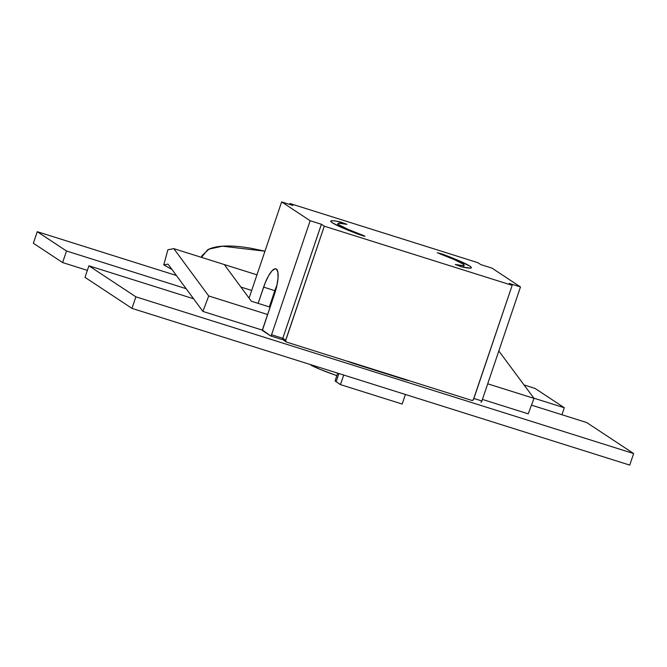<?xml version="1.0" encoding="UTF-8"?>
<svg xmlns="http://www.w3.org/2000/svg" width="667" height="667" viewBox="0 0 667 667"><rect width="100%" height="100%" fill="white"/><g stroke="black" fill="none" stroke-linecap="round" stroke-linejoin="round"><path stroke-width="1" d="M135.876 296.832L88.911 265.808L193.572 298.758L88.911 265.808L85.009 277.355L131.966 308.379L85.009 277.355L88.911 265.808L135.876 296.832L131.966 308.379L629.74 465.099L131.966 308.379L135.876 296.832L633.65 453.552L135.876 296.832M531.482 405.152L586.693 422.536L633.65 453.552L629.74 465.099L633.65 453.552L586.693 422.536L531.482 405.152M347.215 361.105L409.246 380.64M409.313 380.59A7.637 0.575 -161.3 0 1 403.885 379.34L354.802 363.882A7.637 0.575 -161.3 0 1 347.832 361.381M359.805 234.801A53.485 4.01 -161.3 0 1 332.358 222.795L342.388 227.806L362.573 235.743L364.624 236.276L364.032 235.743L347.966 229.298L339.37 225.004A45.848 3.435 -161.3 0 1 338.011 223.545A45.848 3.435 -161.3 0 1 346.223 224.279L341.387 222.219L334.884 220.91L331.641 220.71L330.79 221.344L332.358 222.795A53.485 4.01 -161.3 0 1 330.774 221.094A53.485 4.01 -161.3 0 1 340.353 221.953L339.928 223.212L340.353 221.953L346.907 224.337L338.753 223.212L338.019 223.762L339.37 225.004L338.944 226.263L339.37 225.004A45.848 3.435 -161.3 0 0 362.898 235.293L364.974 236.268L359.805 234.801M439.245 253.56L454.177 259.555L462.765 263.849L464.115 265.091L463.382 265.641L455.294 264.491L461.781 266.908L455.911 264.574A45.848 3.435 -161.3 0 0 464.124 265.308A45.848 3.435 -161.3 0 0 439.245 253.56M276.363 269.051A22.92 6.261 107.5 0 1 274.454 294.28L276.847 285.726L278.047 277.922L277.881 272.069L276.363 269.051L275.163 268.768L272.119 270.71L268.601 275.696L265.149 282.975L258.112 303.377L263.615 287.127L274.829 290.654L269.335 306.912L274.829 290.654L263.615 287.127A22.92 6.261 107.5 0 1 275.921 268.843A22.92 6.261 107.5 0 1 276.363 269.051M286.243 341.929L283.35 340.02A1.526 1.467 123.4 0 1 282.791 338.302L285.684 340.212L282.791 338.302L317.475 235.818L282.783 338.294L271.561 334.759L310.155 220.735L321.411 224.279L282.783 338.294L271.561 334.759L310.155 220.735L281.649 201.901L249.074 298.141L281.649 201.901L292.896 205.444L289.962 203.518L289.653 204.419L289.962 203.518L477.855 262.673L480.732 264.582L491.979 268.126L520.485 286.952L509.238 283.408L512.173 285.343L324.279 226.18L285.601 340.795L286.593 342.096L348.282 361.564L286.593 342.096A1.526 1.467 -56.6 0 1 285.684 340.212L324.279 226.18L321.402 224.27L310.155 220.735L281.649 201.901L292.896 205.444L289.962 203.518L477.855 262.673L480.757 264.591L491.979 268.126L520.485 286.952L481.891 400.984L473.887 398.466L481.891 400.984L520.485 286.952L509.238 283.408L512.173 285.343L324.279 226.18L321.386 224.27L282.791 338.302L282.858 339.453L283.708 340.187M336.877 375.654L320.11 369.368L310.497 364.816A33.617 2.518 18.7 0 0 336.852 375.646M343.713 375.046L340.478 384.617L402.176 404.044L405.411 394.472L402.176 404.044L340.478 384.617L336.143 381.757L338.919 373.537L336.143 381.757L340.478 384.617L343.713 375.046M409.988 380.949L471.686 400.375L473.287 399.892L512.173 285.343L473.578 399.366A1.526 1.467 -56.6 0 1 471.686 400.375L409.988 380.949M461.781 266.908L470.502 268.142L471.352 267.509L469.776 266.058L451.792 257.72L437.285 252.71L442.329 254.06A53.485 4.01 -161.3 0 1 471.361 267.759A53.485 4.01 -161.3 0 1 461.781 266.908M281.958 339.511L270.744 335.985A1.526 0.417 107.5 0 0 271.561 334.759L270.71 335.968L262.49 330.015L274.454 294.28L262.723 328.923A1.526 0.417 107.5 0 0 262.598 330.607L270.71 335.968A1.526 0.417 107.5 0 0 270.744 335.985L281.933 339.503A1.526 0.417 -72.5 0 0 281.958 339.511A1.526 0.417 -72.5 0 0 282.783 338.294L281.933 339.503M277.013 284.951L274.829 290.654A22.92 6.261 -72.5 0 1 277.013 284.951M481.04 402.193L481.891 400.984A1.526 0.417 -72.5 0 1 481.065 402.201A1.526 0.417 -72.5 0 1 481.04 402.193L481.065 402.201M442.129 254.661L442.329 254.06L442.129 254.661M362.731 235.785L362.898 235.293L362.731 235.785M337.694 373.153L335.142 380.69A33.617 2.518 18.7 0 0 336.143 381.757L335.184 380.915L335.451 380.482M528.214 413.84L482.416 399.425L528.214 413.84L534.025 398.391L487.702 383.8L534.025 398.391L528.214 413.84M262.481 330.173L202.91 311.422L168.009 264.107L202.91 311.422L262.481 330.173M267.609 314.507L208.713 295.965L202.91 311.422L208.713 295.965L173.82 248.658L224.295 264.549L251.376 301.251L270.093 307.153L251.376 301.251L224.295 264.549L173.82 248.658L167.884 249.75L163.765 264.891L168.009 264.107L163.765 264.891L167.884 249.75L173.82 248.658L208.713 295.965L267.609 314.507M498.816 350.984L534.025 398.391L498.816 350.984M202.101 255.544L201.534 257.379L207.604 249.833C211.647 247.582 217.392 246.323 224.854 246.056C232.324 245.781 241.07 246.532 251.084 248.282L264.966 251.201L222.411 246.181L208.963 249.141L202.101 255.544L201.351 257.329M256.962 274.837L224.295 264.549L256.962 274.837M171.978 269.493L163.765 264.891L171.978 269.493M240.904 287.06L251.676 290.453L240.904 287.06M564.299 407.737L533.85 398.157L564.299 407.737L561.922 414.732L564.299 407.737L535.034 388.411L564.299 407.737M186.135 288.678L66.517 251.017L37.26 231.691L176.413 275.504L37.26 231.691L33.35 243.238L62.606 262.565L87.377 270.36L62.606 262.565L66.517 251.017L62.606 262.565L33.35 243.238L37.26 231.691L66.517 251.017L186.135 288.678M524.129 384.976L535.034 388.411L524.129 384.976M338.011 223.562L337.352 225.504M463.465 267.267L464.115 265.324"/></g></svg>
